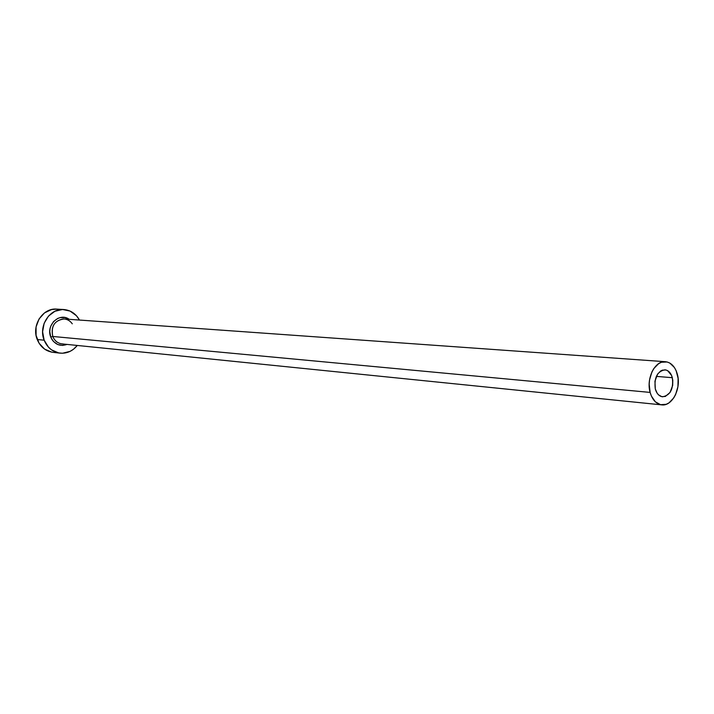 <?xml version="1.0" encoding="UTF-8"?>
<svg xmlns="http://www.w3.org/2000/svg" width="714" height="714" viewBox="0 0 714 714"><rect width="100%" height="100%" fill="white"/><g stroke="black" fill="none" stroke-linecap="round" stroke-linejoin="round"><path stroke-width="1.07" d="M672.338 377.697C673.632 388.934 670.384 395.297 662.592 396.797C659.111 396.27 656.684 393.664 655.3 388.987L654.943 381.178L657.612 374.091L660.637 371.003L662.369 370.155L665.921 369.977L667.608 370.664L671.553 375.412L672.793 380.187L672.677 385.426L670.053 392.459L665.341 396.44L661.789 396.663L658.549 394.86L657.192 393.262L655.3 388.987C653.979 377.786 657.183 371.396 664.921 369.816C668.474 370.298 670.946 372.931 672.338 377.697L656.344 376.385L672.338 377.697M665.386 361.703L64.126 318.962C54.603 320.265 50.819 326.102 52.774 336.464L50.756 337.035L51.944 339.445L53.532 341.542L57.682 344.496L62.555 345.442L67.036 344.416C59.771 346.817 54.344 344.353 50.756 337.035L52.774 336.464C54.844 341.265 58.289 343.755 63.1 343.952M72.284 323.817C69.945 320.55 66.875 318.926 63.064 318.935C54.184 320.907 50.756 326.744 52.774 336.464L650.124 392.414C645.991 378.456 655.122 360.338 665.457 361.703C671.187 362.471 675.167 366.684 677.381 374.35C681.442 388.362 672.231 406.498 661.726 404.874C656.202 404.017 652.337 399.867 650.124 392.414L52.774 336.464C54.603 340.81 57.673 343.291 61.975 343.898L661.655 404.865M63.716 309.528L56.754 309.108C42.831 307.663 31.273 325.468 37.235 339.507L44.152 340.194C38.163 326.039 49.793 308.073 63.796 309.528C70.65 310.171 75.871 313.678 79.477 320.05L76.443 315.722L70.079 311.081L62.537 309.501L54.942 311.25L48.472 316.106L44.134 323.317L42.608 331.787L44.152 340.194L37.235 339.507C40.386 346.95 45.651 351.226 53.023 352.341L59.94 353.127M77.282 345.46C72.641 351.118 66.893 353.68 60.03 353.135C52.613 352.011 47.329 347.7 44.152 340.194L48.498 347.218L51.533 349.869L58.7 352.93L62.555 353.243L70.097 351.359L73.48 349.253L77.282 345.46M50.756 337.035L49.775 331.644L50.016 328.877L50.739 326.218L53.523 321.586L57.664 318.462L60.056 317.623L65.019 317.551L69.204 319.319C59.485 312.009 45.625 325.173 50.756 337.035M56.843 309.117L51.658 309.537L44.527 312.875L39.047 318.971L36.075 326.896L36.093 335.428L39.083 343.229L44.571 349.101L51.703 352.145M650.124 392.414L651.409 396.083L655.345 401.812L660.557 404.677L666.233 404.294L668.973 402.883L673.748 397.912L675.614 394.547L677.925 386.685L678.113 378.331L676.14 370.709L674.427 367.54L669.848 363.087L667.153 361.98L661.476 362.239L658.701 363.596L653.837 368.522L651.927 371.914L649.553 379.884L649.178 384.15L650.124 392.414"/></g></svg>
